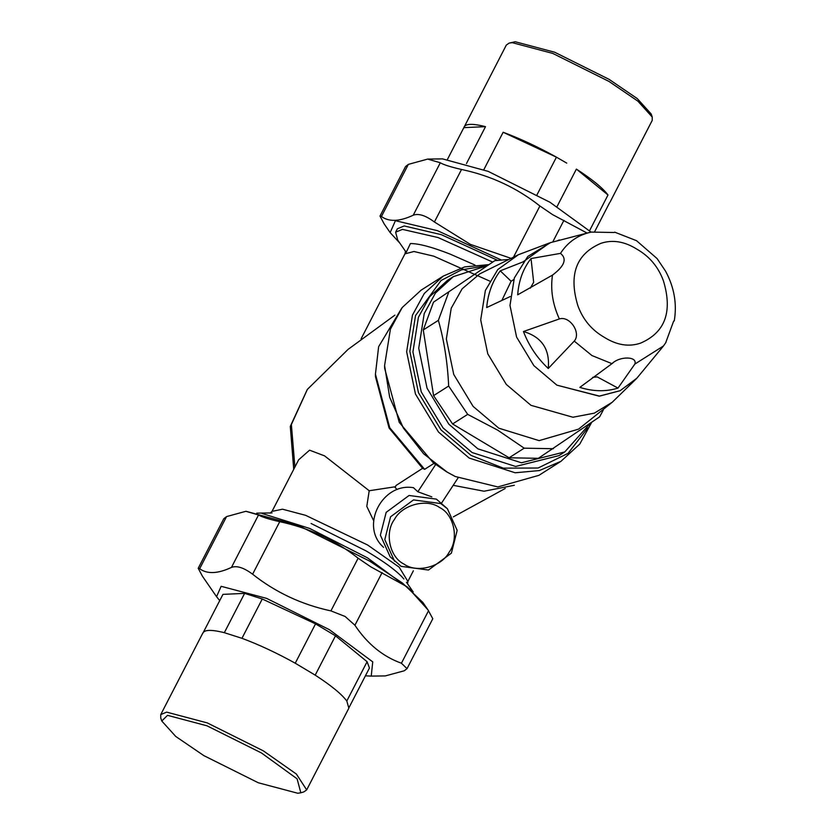 <?xml version="1.0" encoding="UTF-8"?>
<svg xmlns="http://www.w3.org/2000/svg" width="835" height="835" viewBox="0 0 835 835"><rect width="100%" height="100%" fill="white"/><g stroke="black" fill="none" stroke-linecap="round" stroke-linejoin="round"><path stroke-width="1.25" d="M403.973 564.063C389.642 557.227 384.403 532.688 394.454 519.443C402.052 504.726 426.915 498.192 439.648 507.555C453.989 514.391 459.219 538.93 449.167 552.175C441.569 566.881 416.707 573.426 403.973 564.063M447.393 508.724L436.392 499.132L409.087 495.468L386.167 512.346L380.374 535.152L390.154 556.778L401.155 566.37L428.459 570.034L451.38 553.156L457.173 530.35L447.393 508.724L440.807 503.578L413.502 499.914L390.582 516.781L384.789 539.587L394.569 561.214M261.47 752.972L206.976 725.803L167.532 715.334L161.781 721.012L175.726 736.439L203.844 755.623L258.328 782.781L297.782 793.25L300.84 792.791L297.093 778.815L261.47 752.972M161.781 721.012L160.748 717.975L160.748 714.583L166.666 712.13L207.278 722.912L263.369 750.874L296.404 774.076L306.675 789.9L303.909 791.872L300.84 792.791M202.644 633.692C203.719 629.673 210.952 629.34 224.333 632.69L244.624 593.372L262.253 598.987L241.952 638.305C258.996 644.662 276.761 652.96 295.246 663.209L315.202 675.139C331.171 685.504 341.703 694.135 346.807 701.035L348.853 708.184L306.675 789.9M262.253 598.987L315.536 623.881L295.246 663.209M315.536 623.881L335.493 635.821L315.202 675.139M335.493 635.821L367.097 661.717L346.807 701.035M367.097 661.717L369.435 668.031L349.134 707.349M244.624 593.372L222.945 594.374L203.437 632.147M198.198 568.311L223.77 518.754L226.556 516.594L245.855 511.302L258.516 514.976C261.793 516.959 268.86 519.193 279.735 521.687C308.981 527.887 335.106 540.057 358.121 558.208L370.761 566.819L407.292 586.901L427.948 609.832L432.791 618.735L407.031 668.647L401.426 663.23C382.827 656.54 367.327 643.879 354.927 625.248L345.126 616.491L330.921 610.886C301.759 604.655 275.665 592.433 252.619 574.209C243.841 567.675 236.785 565.41 231.452 567.414C217.789 573.812 207.195 574.25 199.648 568.718L198.198 568.311L202.477 576.275L216.557 596.691L221.139 586.306L266.595 598.371L329.387 629.673L372.734 661.863L371.241 676.099L365.417 675.818M370.448 676.12L385.332 675.912L404.255 670.787L407.031 668.647M219.72 600.615L216.557 596.691M427.948 609.832L422.823 602.4L402.428 583.028L369.561 561.068L298.732 525.643L246.074 511.302M466.473 163.556L485.521 126.649C472.14 123.298 464.907 123.632 463.832 127.651L447.56 159.182M503.14 132.264L556.434 157.157C537.949 146.908 520.184 138.61 503.14 132.264L483.841 169.651M566.746 163.117L556.434 157.157L537.009 194.805M576.39 169.098L607.995 194.993C602.891 188.094 592.359 179.462 576.39 169.098L557.039 206.589M607.995 194.993L589.593 230.648M609.529 202.853L594.593 231.786M610.041 202.133L652.218 120.417L652.229 117.025L637.867 101.139L608.924 81.392L552.822 53.44L512.22 42.658L509.058 43.128L506.302 45.1L463.832 127.651L485.521 126.649M509.058 43.128L515.195 41.75L554.638 52.219L609.133 79.377L637.241 98.561L651.196 113.988L652.229 117.025M500.99 259.842L437.53 230.69L395.414 220.69L390.154 232.6L399.798 243.068M390.154 232.6L384.267 224.062L379.988 216.098L381.438 216.505C388.985 222.037 399.579 221.599 413.241 215.2C418.575 213.196 425.631 215.461 434.409 221.995L470.418 244.394L510.561 258.182M586.963 233.007L552.551 214.605L539.911 205.995C516.896 187.844 490.771 175.674 461.525 169.474C450.66 166.979 443.583 164.745 440.306 162.762L427.645 159.088L408.346 164.38L405.559 166.541L379.988 216.098M427.645 159.088L442.519 158.88L488.224 171.394L549.983 202.268L591.107 232.13M497.42 260.249L441.256 234.645L404.203 225.951L397.387 228.769L395.623 232.193L397.721 240.062L405.539 251.398M431.831 496.856L417.834 491.773L435.734 464.417L433.856 463.467L424.629 469.333L422.604 468.32L396.051 485.469L395.132 487.515L397.105 489.487M458.081 477.86L441.621 503.004M435.734 464.417L446.704 471.879L454.991 476.378M417.834 491.773L413.502 487.703C382.399 482.275 359.791 525.799 383.15 546.946L383.578 547.374M484.697 266.041L461.379 269.882L441.057 280.508L415.538 315.536L409.849 351.399L418.471 392.711L441.037 429.962L471.055 455.409L503.307 468.143L538.105 468.028L568.124 453.301L587.715 427.979M591.639 422.416L579.803 444.032L560.974 461.306L539.327 470.575L515.195 472.777L469.186 458.06L438.511 432.06L415.454 393.995L406.645 351.775L412.459 315.119L424.295 293.461L443.155 276.145L464.615 266.918L488.538 264.653M373.652 520.696L366.795 506.386L369.206 490.74L395.477 486.732M406.269 252.264L410.402 243.559C418.711 243.486 431.956 247.003 450.138 254.111L474.969 265.05M403.879 578.999C397.377 571.349 384.747 561.965 365.991 550.86L311.1 523.493M560.974 461.306L538.93 475.334L497.858 486.941L455.19 476.482L447.142 472.099L423.71 453.854L403.389 428.073L389.663 397.251L384.591 365.542L390.415 329.147L402.251 307.489L421.101 290.173L443.155 276.145M433.856 463.467L399.245 422.385L384.653 368.287L384.591 365.542M424.629 469.333L389.736 427.718L375.437 374.153L378.631 346.692L401.677 308.251M514.318 485.281L484.049 491.22L453.196 485.323M422.604 468.32L389.058 427.979L375.489 376.731L375.437 374.153M294.901 467.068L291.373 424.545L307.343 389.465M369.206 490.74L324.564 455.858L309.576 450.18L298.648 459.803L272.116 511.218L270.216 513.118M492.629 262.054L438.051 237.547L402.439 229.374L395.623 232.193M411.885 590.773L367.442 557.822L309.775 528.482L262.117 513.473M663.481 345.982L636.854 378.213L620.123 390.707L599.154 396.155L556.893 385.154L533.889 365.657L516.594 337.1L509.987 305.433L514.339 277.94L527.824 256.418L550.568 242.609L589.51 232.464M548.261 368.486L574.24 341.108C581.473 332.977 569.741 315.536 559.356 318.939L523.441 331.526C528.92 345.773 537.197 358.09 548.261 368.486C550.025 349.239 541.758 336.912 523.441 331.526M591.034 232.14L591.326 232.088C578.154 234.875 567.873 241.973 560.483 253.37L531.029 258.547C523.169 268.588 518.712 280.675 517.69 294.807L552.488 275.101C550.338 289.63 552.634 304.243 559.356 318.939M559.481 239.969L558.093 240.344M634.83 364.091C637.804 356.242 619.779 355.919 611.951 363.663L579.845 387.377C593.184 391.584 605.907 391.824 618.004 388.087L634.83 364.091L663.46 345.972M636.875 249.154C624.444 241.398 612.431 239.468 600.835 243.361C576.15 253.965 568.489 274.757 577.883 305.746C582.934 319.607 591.785 330.149 604.415 337.382C616.846 345.147 628.859 347.078 640.455 343.175C665.151 332.58 672.801 311.779 663.408 280.79C658.356 266.939 649.505 256.397 636.875 249.154M591.326 232.088L614.205 232.506M552.488 275.101C564.596 266.052 567.257 258.808 560.483 253.37M612.765 363.142L611.951 363.663L591.932 355.543L574.24 341.108M673.668 321.068L665.672 342.809M614.675 232.151L636.531 240.689L657.124 258.61L665.589 271.208C674.242 287.323 677.133 303.909 674.252 320.964M618.004 388.087L597.223 376.909L592.704 377.326M530.288 288.19L533.669 282.251L531.029 258.547M501.908 300.318L511.103 281.249L513.775 279.548M510.268 296.529L486.68 307.551C487.984 293.377 492.504 281.144 500.259 270.843L523.086 261.877L549.649 242.901L518.358 254.738L497.775 269.559L485.375 290.455L480.699 319.909L487.776 353.842L506.302 384.424L530.956 405.319L572.914 417.239L594.269 413.179L612.222 402.251L594.29 413.179L572.925 417.239L530.956 405.319L506.302 384.424L487.776 353.842L480.699 319.909L485.375 290.455L497.785 269.548L518.378 254.738L479.687 273.901L462.099 288.858L451.224 308.23L446.349 338.989L453.739 374.435L473.09 406.374L498.839 428.198L539.107 440.63L578.488 429.169L612.232 402.24L636.197 378.913L620.029 390.749L599.54 396.124L556.893 385.154M511.103 281.249L500.259 270.843M433.501 302.166L494.8 260.666L433.501 302.166L423.272 329.95L438.365 320.348C444.147 340.743 447.581 362.64 448.666 386.041L433.574 395.644L423.272 329.95M509.099 457.778L452.591 423.971L467.683 414.369L497.691 430.15L524.192 448.176L509.099 457.778L538.345 458.321L599.645 416.832L603.319 409.954M453.269 276.677L447.466 280.362L429.628 296.759L418.418 317.258L412.918 351.942L421.257 391.907L443.072 427.938L472.109 452.539L515.644 466.462L558.98 455.607L564.784 451.923L521.447 462.778L477.912 448.854L448.875 424.243L427.061 388.212L418.721 348.247L424.222 313.563L435.432 293.064L453.269 276.677L486.607 265.885M494.8 260.666L507.607 259.539M438.365 320.348L448.593 292.563M467.683 414.369L448.666 386.041M553.438 448.719L524.192 448.176M452.591 423.971L433.574 395.644M590.199 423.408L564.784 451.923M224.333 632.69L241.952 638.305M358.121 558.208L330.921 610.886M252.619 574.209L279.735 521.687M382.117 572.559L354.927 625.248M428.543 610.698L401.426 663.23M226.556 516.594L199.648 568.718M258.516 514.976L231.452 567.414M434.409 221.995L461.525 169.474M539.911 205.995L513.692 256.773M563.907 220.346L552.77 241.931M408.346 164.38L381.438 216.505M440.306 162.762L413.241 215.2M489.654 281.061L433.783 256.188L413.962 251.502L405.236 253.777M272.314 511.323L282.512 509.204L305.631 515.331L367.63 545.004L399.182 567.184L407.741 581.223M202.926 632.867L160.748 714.583M361.106 338.791L405.038 253.683L405.486 251.032M413.367 570.796L407.939 581.317L407.49 583.968M293.732 469.333L290.298 426.393L307.322 389.444L348.07 349.395L394.913 315.15M505.217 488.475L453.342 516.865M256.773 513.139L272.053 512.93M413.179 591.932L406.488 582.235M663.491 345.972L666.048 342.246"/></g></svg>
